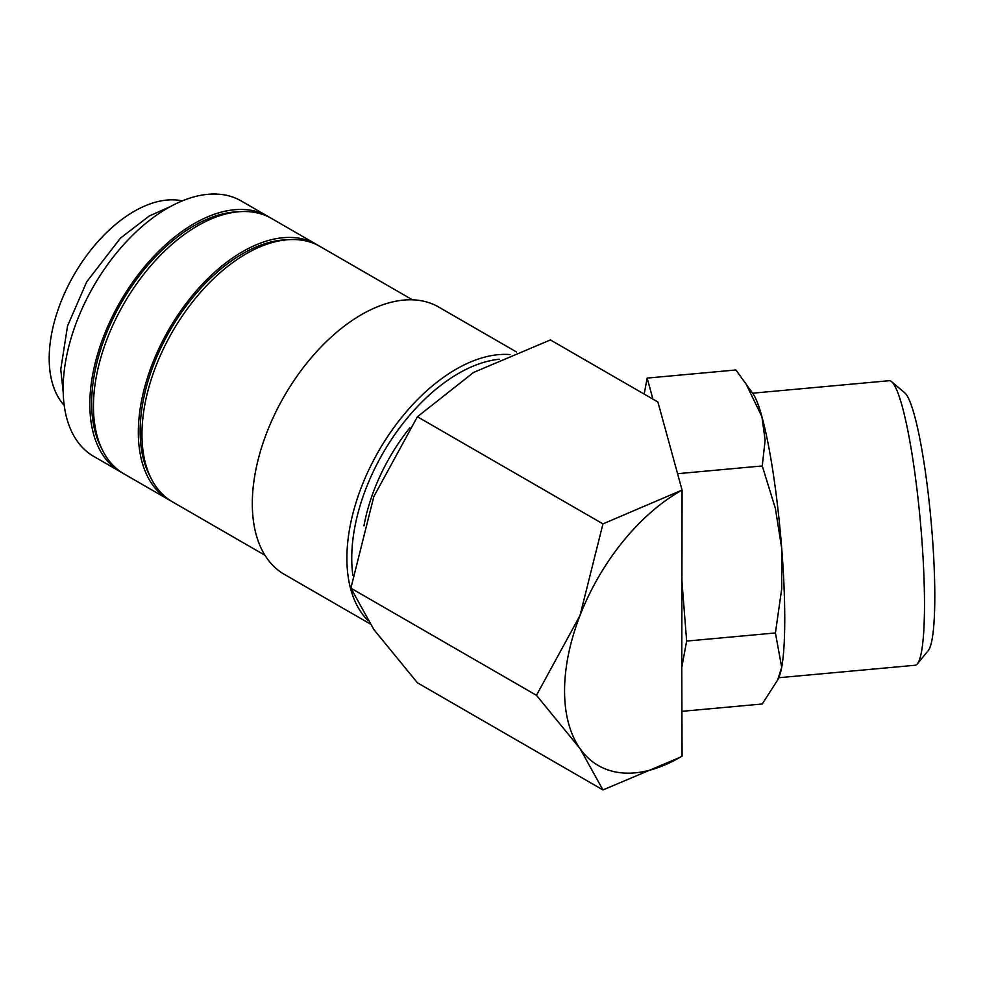 <?xml version="1.0" encoding="UTF-8"?>
<svg xmlns="http://www.w3.org/2000/svg" width="984" height="984" viewBox="0 0 984 984"><rect width="100%" height="100%" fill="white"/><g stroke="black" fill="none" stroke-linecap="round" stroke-linejoin="round"><path stroke-width="1.48" d="M269.641 217.427A147.477 85.153 120 0 0 267.845 216.332L241.166 200.933A147.477 85.153 120 0 0 127.526 240.44A147.477 85.153 120 0 0 63.148 388.864A147.477 85.153 120 0 0 93.689 456.379L120.368 471.779A147.477 85.153 120 0 0 122.213 472.787M267.845 216.332A147.477 85.153 120 0 0 154.205 255.852A147.477 85.153 120 0 0 89.827 404.264A147.477 85.153 120 0 0 120.368 471.779M510.032 354.584A154.34 89.114 120 0 0 346.897 558.285A154.34 89.114 120 0 0 367.438 620.018M499.294 359.258A150.909 87.133 120 0 0 351.743 558.285A150.909 87.133 120 0 0 352.875 575.468M516.489 351.964L438.618 307.008A154.34 89.114 120 0 0 319.689 348.361A154.34 89.114 120 0 0 252.31 503.685A154.34 89.114 120 0 0 284.278 574.336L369.898 623.758M412.444 299.812L319.984 246.443A147.477 85.153 120 0 0 206.345 285.95A147.477 85.153 120 0 0 141.967 434.374A147.477 85.153 120 0 0 172.507 501.889L264.954 555.259M286.947 239.801A144.906 83.665 120 0 0 140.146 431.226A144.906 83.665 120 0 0 150.232 476.588M318.152 245.422A147.477 85.153 120 0 0 316.356 244.34L271.486 218.436A147.477 85.153 120 0 0 157.834 257.943A147.477 85.153 120 0 0 93.455 406.367A147.477 85.153 120 0 0 124.009 473.882L168.867 499.786A147.477 85.153 120 0 0 170.712 500.794M316.356 244.34A147.477 85.153 120 0 0 202.704 283.847A147.477 85.153 120 0 0 138.326 432.271A147.477 85.153 120 0 0 168.867 499.786M238.435 211.794A144.906 83.665 120 0 0 91.647 403.219A144.906 83.665 120 0 0 101.733 448.581M602.958 789.931L679.76 757.471A162.913 94.058 -60 0 1 579.994 748.553L602.958 789.931L417.401 682.785L373.846 629.539L350.882 588.174L373.846 496.514L417.401 416.749L473.612 372.407L550.413 339.947L657.902 402.013L682.072 490.081L681.777 667.41L686.648 641.076L775.417 632.958L781.702 667.3L777.668 679.981L762.256 703.99L682.072 711.321M564.558 690.952A162.913 94.058 -60 0 1 579.994 615.541L536.452 695.307L579.994 748.553A162.913 94.058 -60 0 1 564.558 690.952M752.649 393.194L889.13 380.71A142.864 18.253 84.8 0 1 891.578 381.681A142.864 18.253 84.8 0 1 924.493 604.459A142.864 18.253 84.8 0 1 917.383 663.856A142.864 18.253 84.8 0 1 915.157 665.258L778.664 677.742M891.578 381.681L904.751 392.825A130.466 16.666 84.8 0 1 934.8 596.267A130.466 16.666 84.8 0 1 928.306 650.51L917.383 663.856M652.933 399.135L647.152 378.09L735.921 369.972L753.141 393.92A145.767 18.622 84.8 0 1 761.948 416.786A145.767 18.622 84.8 0 1 781.702 548.285A145.767 18.622 84.8 0 1 784.752 618.924A145.767 18.622 84.8 0 1 781.702 667.3A145.767 18.622 84.8 0 1 779.02 676.931L777.668 679.981M745.417 382.641L761.948 416.786L765.134 440.192L762.256 465.949L775.367 508.347L781.702 548.285L781.714 588.801L775.417 632.958M363.969 525.837A137.194 79.212 -60 0 1 409.861 427.782M64.206 405.396A120.048 69.311 -60 0 1 49.2 358.41A120.048 69.311 -60 0 1 94.624 245.41A120.048 69.311 -60 0 1 182.274 200.896M682.072 756.118L681.777 667.41M647.152 378.09L644.188 394.092M686.648 641.076L681.777 579.158M677.57 473.698L762.256 465.949M682.06 490.081L602.958 523.882L417.401 416.749M602.958 523.882L579.994 615.541A162.913 94.058 -60 0 1 679.76 491.422M679.76 757.471L682.06 756.118M536.452 695.307L350.882 588.174M63.185 392.124L60.774 369.381L67.527 326.024L86.666 281.879L120.442 238.14L149.248 216L170.269 206.64"/></g></svg>
